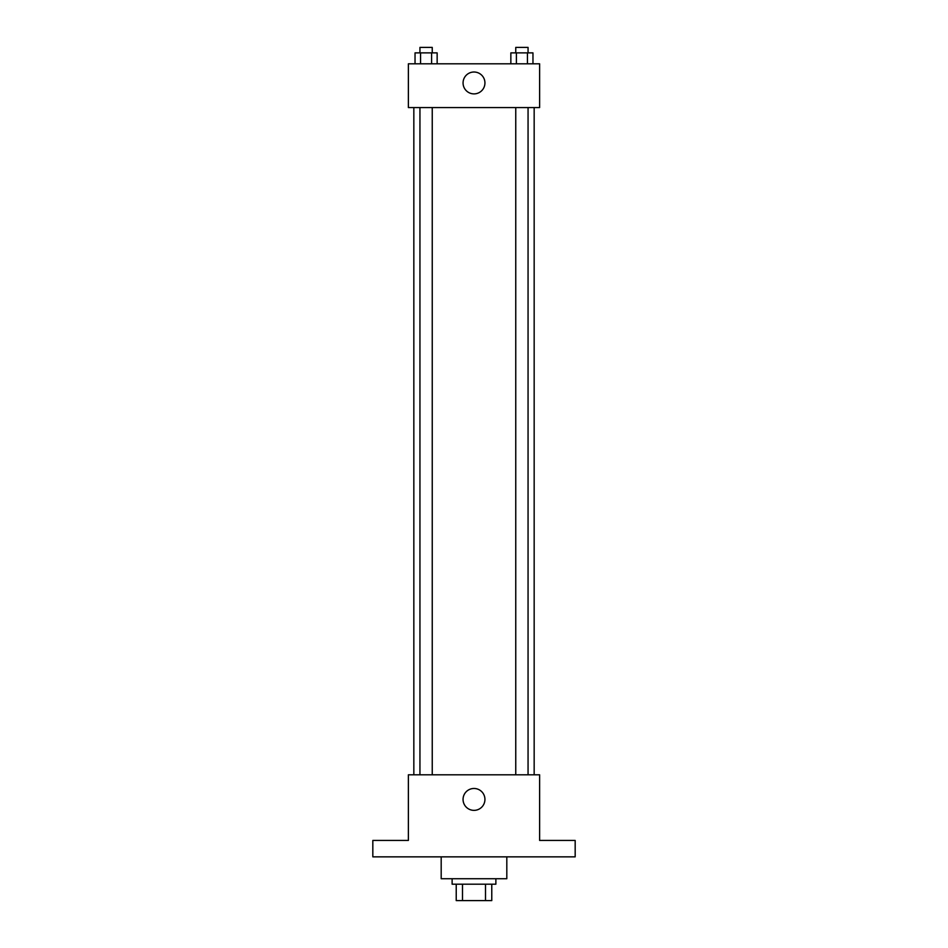 <?xml version="1.0" encoding="UTF-8"?>
<svg xmlns="http://www.w3.org/2000/svg" width="948" height="948" viewBox="0 0 948 948"><rect width="100%" height="100%" fill="white"/><g stroke="black" fill="none" stroke-linecap="round" stroke-linejoin="round"><path stroke-width="1.42" d="M485.506 884.188L485.506 900.6L456.225 900.6L456.225 884.188M485.506 900.6L491.775 900.6L491.775 884.188L491.775 900.6M495.875 878.725L495.875 884.188L452.125 884.188L452.125 878.725M462.494 884.188L462.494 900.6M441.187 856.85L441.187 878.725L506.813 878.725L506.813 856.85M575.175 856.85L372.825 856.85L372.825 840.438L408.375 840.438L408.375 774.812L539.625 774.812L539.625 840.438L575.175 840.438L575.175 856.85M484.938 799.425A10.938 10.938 0 0 1 468.525 808.893A10.938 10.938 0 0 1 468.525 789.945A10.938 10.938 0 0 1 484.938 799.425M534.162 107.562L534.162 774.812M515.759 774.812L515.759 107.562M432.241 107.562L432.241 774.812M539.625 107.562L408.375 107.562L408.375 63.812L539.625 63.812L539.625 107.562M484.938 82.95A10.938 10.938 0 0 1 468.525 92.418A10.938 10.938 0 0 1 468.525 73.482A10.938 10.938 0 0 1 484.938 82.95M532.966 63.812L532.966 52.875L510.854 52.875L510.854 63.812M527.432 52.875L527.432 63.812M516.387 52.875L516.387 63.812M515.759 52.875L515.759 47.4L528.06 47.4L528.06 52.875M437.147 63.812L437.147 52.875L415.034 52.875L415.034 63.812M431.613 52.875L431.613 63.812M420.568 52.875L420.568 63.812M419.94 52.875L419.94 47.4L432.241 47.4L432.241 52.875M413.838 107.562L413.838 774.812M528.06 774.812L528.06 107.562M419.94 107.562L419.94 774.812"/></g></svg>
